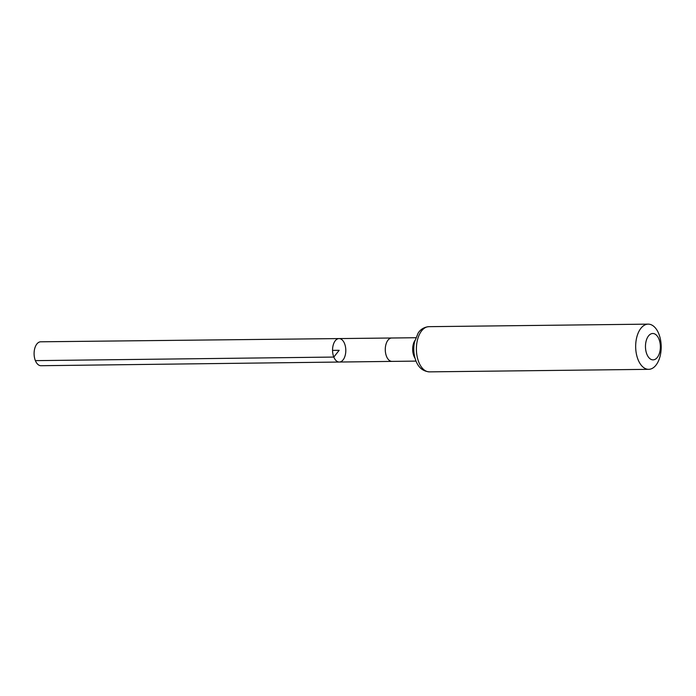 <?xml version="1.0" encoding="UTF-8"?>
<svg xmlns="http://www.w3.org/2000/svg" width="696" height="696" viewBox="0 0 696 696"><rect width="100%" height="100%" fill="white"/><g stroke="black" fill="none" stroke-linecap="round" stroke-linejoin="round"><path stroke-width="1.04" d="M333.81 357.065A11.736 6.629 -90.7 0 1 333.245 344.938A11.736 6.629 -90.7 0 1 339.048 338.578A11.736 6.629 -90.7 0 1 345.808 350.227A11.736 6.629 -90.7 0 1 339.317 362.042A11.736 6.629 -90.7 0 1 333.81 357.065A11.736 6.629 -90.7 0 1 333.245 344.938A11.736 6.629 -90.7 0 1 339.048 338.578L40.716 341.797A11.963 6.76 -90.7 0 0 34.8 348.278A11.963 6.76 -90.7 0 0 35.383 360.641A11.963 6.76 -90.7 0 0 40.994 365.713L339.317 362.042A11.736 6.629 -90.7 0 1 333.81 357.065M646.888 354.273A13.181 7.447 -90.7 0 1 652.143 333.549A13.181 7.447 -90.7 0 1 659.721 352.22A13.181 7.447 -90.7 0 1 646.888 354.273M638.101 359.754A22.603 12.772 -90.7 0 1 636.997 336.394A22.603 12.772 -90.7 0 1 648.176 324.136A22.603 12.772 -90.7 0 1 661.2 346.582A22.603 12.772 -90.7 0 1 648.698 369.332A22.603 12.772 -90.7 0 1 638.101 359.754M332.549 350.384L339.178 350.305L333.81 357.065L35.383 360.641M339.048 338.578L391.752 338.004A11.693 6.603 89.3 0 0 391.744 338.004A11.693 6.603 89.3 0 0 385.967 344.346A11.693 6.603 89.3 0 0 386.532 356.43A11.693 6.603 89.3 0 0 392.013 361.389A11.693 6.603 89.3 0 0 392.022 361.389L339.317 362.042M414.833 340.614A11.693 6.603 89.3 0 0 413.929 356.117A11.693 6.603 89.3 0 0 415.034 358.249M418.835 362.285A22.603 12.772 -90.7 0 1 417.739 338.926A22.603 12.772 -90.7 0 1 428.91 326.668C422.02 327.25 419.027 331.705 418.148 333.071L414.468 342.171C413.189 348.792 413.702 355.099 416.008 361.076C418.627 367.749 423.098 371.342 429.432 371.864A22.603 12.772 -90.7 0 1 418.835 362.285M392.013 361.389L416.025 361.111M391.744 338.004L415.756 337.725M648.176 324.136L428.91 326.668M648.698 369.332L429.432 371.864"/></g></svg>
